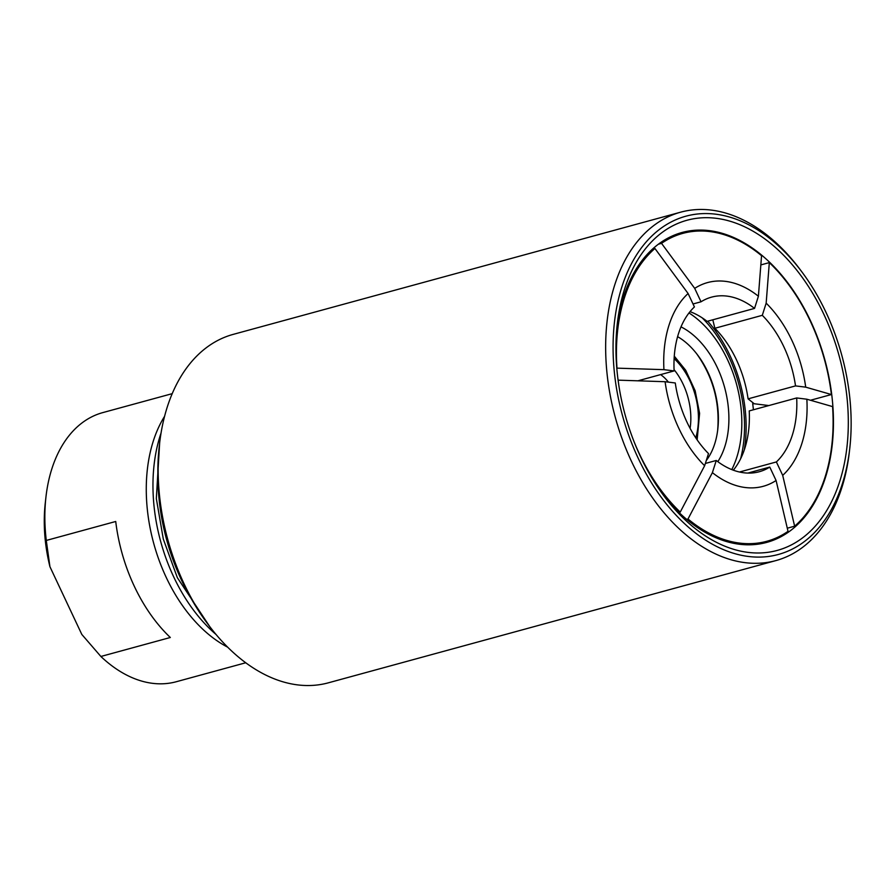 <?xml version="1.0" encoding="UTF-8"?>
<svg xmlns="http://www.w3.org/2000/svg" width="895" height="895" viewBox="0 0 895 895"><rect width="100%" height="100%" fill="white"/><g stroke="black" fill="none" stroke-linecap="round" stroke-linejoin="round"><path stroke-width="1.34" d="M801.394 271.252L799.615 268.88A180.6 117.122 74.7 0 0 680.681 212.171A180.6 117.122 74.7 0 0 652.891 226.222A180.6 117.122 74.7 0 0 622.506 439.87A180.6 117.122 74.7 0 0 775.842 560.606A180.6 117.122 74.7 0 0 803.632 546.554A180.6 117.122 74.7 0 0 849.433 451.315L849.769 448.373A175.353 113.721 74.7 0 0 801.394 271.252A175.353 113.721 74.7 0 0 658.944 229.825A175.353 113.721 74.7 0 0 638.236 458.318A175.353 113.721 74.7 0 0 805.299 540.848A175.353 113.721 74.7 0 0 849.769 448.373M115.723 521.483A139.486 90.462 74.7 0 0 170.319 637.497L100.878 656.471L81.803 634.421L49.93 566.703L46.283 540.446L115.723 521.483M164.59 416.298A139.486 90.462 74.7 0 0 227.632 647.152M172.232 393.655L102.791 412.606A139.486 90.462 74.7 0 0 45.947 497.027A139.486 90.462 74.7 0 0 46.283 540.446M100.878 656.471A139.486 90.462 74.7 0 0 176.293 681.733L245.722 662.77M768.85 405.558L752.695 403.567L753.657 403.298L748.086 398.857L795.521 385.902L805.701 387.155L831.41 394.538L810.49 400.255M616.789 368.136L663.945 369.669L674.114 370.922L637.934 380.8M678.958 512.432L680.234 512.085L704.634 465.736L708.493 453.564A90.496 58.69 74.7 0 1 675.277 382.982L665.097 381.717L618.087 380.151M753.4 409.776A112.826 73.166 74.7 0 0 752.695 403.567M690.034 311.65A90.496 58.69 74.7 0 1 707.095 321.361L754.541 308.406L758.401 296.234L761.555 255.69A159.59 103.496 74.7 0 0 682.728 233.394A159.59 103.496 74.7 0 0 661.528 243.35L694.71 288.38L701.02 301.794L693.021 303.987M739.494 472.012L776.379 461.943L782.7 475.368L794.637 526.193A159.59 103.496 74.7 0 0 832.574 406.598L806.854 399.215L796.684 397.951L749.238 410.917A90.496 58.69 74.7 0 1 733.329 470.188M760.839 264.92L769.32 262.604L766.165 303.148L762.305 315.32L714.87 328.275L712.8 319.795M705.349 463.453L716.257 460.477L712.398 472.649L687.998 518.999L686.655 519.357M687.998 518.999A159.59 103.496 74.7 0 0 766.825 541.285A159.59 103.496 74.7 0 0 788.025 531.339L776.088 480.503L769.767 467.078L747.806 473.086M618.143 380.14A159.59 103.496 74.7 0 0 619.016 386.539M634.107 441.794A159.59 103.496 74.7 0 0 680.234 512.085M674.114 370.922A90.496 58.69 74.7 0 1 694.419 306.94L688.098 293.515L654.927 248.486A159.59 103.496 74.7 0 0 616.979 368.091M654.927 248.486L652.41 249.168M712.398 472.649A105.599 68.49 74.7 0 0 776.088 480.503M665.097 381.717A105.599 68.49 74.7 0 0 704.634 465.736M688.098 293.515A105.599 68.49 74.7 0 0 663.945 369.669M716.257 460.477A90.496 58.69 74.7 0 0 759.24 471.743A90.496 58.69 74.7 0 0 769.767 467.078M744.271 449.95A112.826 73.166 74.7 0 0 707.732 321.182M748.086 398.857A90.496 58.69 74.7 0 0 714.87 328.275M754.541 308.406A90.496 58.69 74.7 0 0 711.559 297.14A90.496 58.69 74.7 0 0 701.02 301.794M795.521 385.902A90.496 58.69 74.7 0 0 762.305 315.32M758.401 296.234A105.599 68.49 74.7 0 0 694.71 288.38M805.701 387.155A105.599 68.49 74.7 0 0 766.165 303.148M755.895 544.44A160.641 104.178 74.7 0 0 756.734 544.048M672.648 236.146A160.641 104.178 74.7 0 0 671.72 236.235M831.41 394.538A159.59 103.496 74.7 0 0 769.32 262.604M782.7 475.368A105.599 68.49 74.7 0 0 806.854 399.215M658.373 244.212L661.528 243.35M794.637 526.193L787.287 528.207M776.379 461.943A90.496 58.69 74.7 0 0 796.684 397.951M660.599 374.613A36.773 23.852 -105.3 0 1 668.408 382.131M706.278 460.533A73.345 47.569 74.7 0 0 717.812 429.052A73.345 47.569 74.7 0 0 697.585 354.957A73.345 47.569 74.7 0 0 677.604 336.643M45.947 497.027L45.287 502.912A128.981 83.649 74.7 0 0 49.93 566.703M161.033 433.113A144.487 93.695 74.7 0 0 216.031 634.477M157.912 476.834A164.188 106.483 74.7 0 0 191.116 598.419M680.681 212.171L233.159 334.394A180.6 117.122 74.7 0 0 205.369 348.446A180.6 117.122 74.7 0 0 159.567 443.685L159.232 446.627A175.353 113.721 74.7 0 0 207.606 623.748L209.396 626.12A180.6 117.122 74.7 0 0 328.331 682.829L775.842 560.606M159.567 443.685A180.6 117.122 74.7 0 0 209.396 626.12M660.7 233.55A171.146 110.991 74.7 0 0 617.293 323.811A171.146 110.991 74.7 0 0 664.504 496.691A171.146 110.991 74.7 0 0 803.542 537.123A171.146 110.991 74.7 0 0 823.747 314.1A171.146 110.991 74.7 0 0 660.7 233.55M662.703 494.264A160.641 104.178 74.7 0 0 766.724 542.404A160.641 104.178 74.7 0 0 791.437 529.907A160.641 104.178 74.7 0 0 818.466 339.876A160.641 104.178 74.7 0 0 682.079 232.476A160.641 104.178 74.7 0 0 657.366 244.984A160.641 104.178 74.7 0 0 616.968 326.809M740.635 458.721A110.465 71.634 74.7 0 0 702.15 317.814M731.786 469.595A99.826 64.742 74.7 0 0 689.005 312.948M717.824 461.675A80.774 52.391 74.7 0 0 681.005 326.865M696.355 438.718A68.893 44.672 74.7 0 0 697.362 432.218L697.977 426.803A59.227 38.418 74.7 0 0 681.632 366.972A59.227 38.418 74.7 0 0 674.125 358.615M681.632 366.972L678.365 362.632A68.893 44.672 74.7 0 0 674.192 357.541M695.762 437.823A59.227 38.418 74.7 0 0 697.977 426.803M690.101 428.358A53.857 34.927 74.7 0 0 674.058 369.646M754.977 544.529L766.825 541.285M670.881 236.627L682.728 233.394M697.149 439.859L699.599 413.367L695.146 390.757L685.671 370.206L674.282 356.154M717.611 430.819C720.039 402.481 713.002 376.717 696.511 353.536M159.634 443.148L156.334 498.56L163.293 539.036L177.355 577.689L209.721 626.556"/></g></svg>
